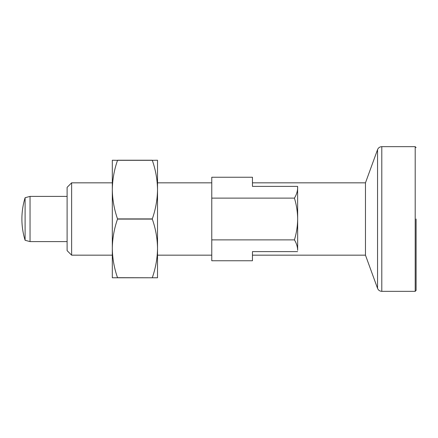 <?xml version="1.0" encoding="UTF-8"?>
<svg xmlns="http://www.w3.org/2000/svg" width="438" height="438" viewBox="0 0 438 438"><rect width="100%" height="100%" fill="white"/><g stroke="black" fill="none" stroke-linecap="round" stroke-linejoin="round"><path stroke-width="0.66" d="M416.1 147.573L415.197 146.67L415.197 291.33L416.1 290.427L416.1 219M157.521 248.39L157.521 160.231L152.298 160.319C155.643 169.884 157.384 179.651 157.521 189.616C157.379 199.602 155.638 209.369 152.298 218.912L152.298 219.088C155.643 228.652 157.384 238.42 157.521 248.384L157.521 277.769L112.314 277.769L112.314 248.384C112.451 238.398 114.192 228.631 117.532 219.088L152.298 219.088M152.298 218.912L117.532 218.912C114.187 209.348 112.451 199.58 112.314 189.616C112.451 179.629 114.192 169.862 117.532 160.319L152.298 160.319M117.532 160.319L112.314 160.231L112.314 248.384C112.451 258.349 114.187 268.116 117.532 277.681L152.298 277.769M157.521 248.384C157.379 258.371 155.638 268.138 152.298 277.681M117.532 160.231L152.298 160.231M25.103 240.281A72.33 72.33 0 0 1 25.103 197.719L25.103 240.281L30.041 241.601L30.041 196.399L67.107 196.399M211.768 198.118L211.768 177.242L252.452 177.242L252.452 186.374L297.605 186.374L297.659 219C297.566 226.161 296.488 233.12 294.429 239.882C296.493 243.287 297.566 246.769 297.659 250.322L297.659 219C297.577 211.926 296.504 204.968 294.429 198.118L211.768 198.118L211.768 260.758L252.452 260.758L252.452 251.626L297.605 251.626M294.429 198.118C296.493 194.718 297.572 191.236 297.659 187.678L297.605 186.374M252.452 186.374L252.452 182.832L365.467 182.832L365.467 255.168L252.452 255.168L252.452 251.626M294.429 239.882L211.768 239.882M112.314 182.832L71.629 182.832L71.629 255.168L112.314 255.168M71.629 182.832L67.107 187.355L67.107 250.645L71.629 255.168M377.551 288.357L377.551 149.643C378.344 147.765 379.757 146.774 381.799 146.67L381.799 291.33C379.757 291.226 378.344 290.235 377.551 288.357L365.467 255.168M211.768 182.832L157.521 182.832M211.768 255.168L157.521 255.168M67.107 241.601L30.041 241.601M25.103 197.719L30.041 196.399M415.197 146.67L381.799 146.67M415.197 291.33L381.799 291.33M365.467 182.832L377.551 149.643"/></g></svg>
